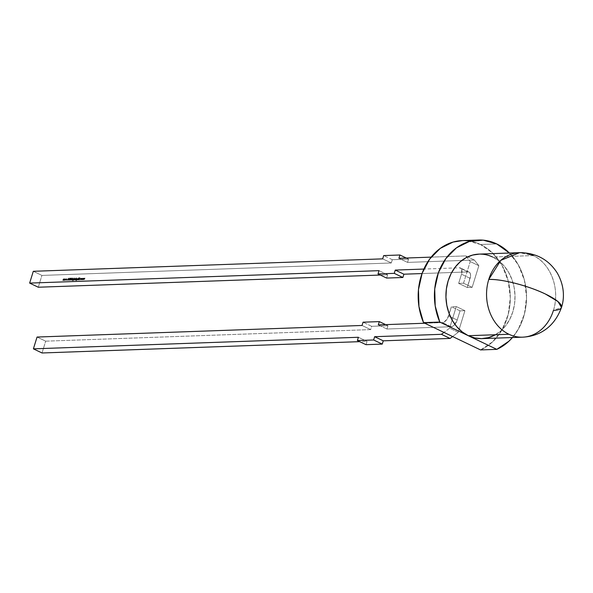 <?xml version="1.0" encoding="UTF-8"?>
<svg xmlns="http://www.w3.org/2000/svg" width="593" height="593" viewBox="0 0 593 593"><rect width="100%" height="100%" fill="white"/><g stroke="black" fill="none" stroke-linecap="round" stroke-linejoin="round"><path stroke-width="0.44" stroke-dasharray="2.96 2.22" d="M462.666 240.588L466.891 240.728L480.463 244.494L496.712 243.916L480.463 244.494A56.372 46.046 88 0 0 462.221 240.602M481.976 338.618A42.281 34.535 88 0 0 514.591 303.638A42.281 34.535 88 0 0 492.65 257.028L533.277 255.583A42.281 34.535 -92 0 1 553.432 310.391A42.281 34.535 -92 0 1 522.603 337.172M479.003 254.108L486.112 254.768L492.65 257.028L533.277 255.583A42.281 34.535 -92 0 1 553.432 310.391A42.281 9.584 -162.8 0 0 561.489 307.426L553.432 310.391C560.385 289.584 550.719 263.307 533.277 255.583L519.594 252.662M38.271 287.227L41.925 275.426L38.271 287.227L41.925 275.426L391.298 262.981L392.314 259.704L408.562 259.126L407.547 262.402L474.341 260.023L478.847 265.701L472.147 287.338L467.277 287.509L470.583 275.834L470.36 273.736L469.478 272.365L468.085 271.92L422.038 273.558L468.085 271.92L459.456 267.791L423.862 269.059M386.629 278.065L387.644 274.781L386.629 278.065L387.644 274.781L380.321 275.048L387.644 274.781L379.023 270.66L387.644 274.781L380.321 275.048M82.642 279.807L83.531 278.265L82.783 279.377L82.812 278.287L82.153 279.399L82.086 278.317L82.004 279.837L82.679 278.717L82.642 279.807L83.531 278.265L82.783 279.377L82.812 278.287L82.153 279.399L82.086 278.317L82.004 279.837L82.679 278.717L82.642 279.807L83.531 278.265L82.783 279.377L82.812 278.287L82.153 279.399L82.086 278.317L82.004 279.837L82.679 278.717L82.664 279.807L83.531 278.265L82.664 279.807L83.405 278.265L82.783 279.377L82.583 278.184L82.153 279.399L81.871 278.213L81.79 279.733L82.457 278.614L82.642 279.807M79.796 279.94L79.684 279.488L79.796 279.94M78.261 279.97L78.632 278.325L78.38 279.963M77.876 279.978L78.469 278.443L77.994 278.436L77.157 280.007L77.957 278.621L77.994 279.978L78.469 278.443L77.994 278.436L77.157 280.007L77.957 278.621L77.994 279.978L78.254 278.339L77.157 280.007L77.957 278.621L77.876 279.978L78.254 278.339L77.994 279.978L78.35 278.451L77.779 278.332L76.942 279.903L77.742 278.517L77.994 279.978M75.645 279.777L76.341 277.909L74.911 279.333L74.888 279.889L75.674 280.059L76.341 277.909L74.911 279.333L75.17 280.104L75.674 280.059L76.341 277.909L74.911 279.333L75.17 280.104L75.43 279.674L75.674 280.059L76.341 277.909L75.948 278.806L75.437 278.413L74.696 279.229L74.822 279.978L75.43 279.674L75.563 280.066M73.791 280.126L74.051 278.488L73.91 280.118M73.554 278.591L73.05 278.636L72.872 280.741L73.51 280.244L72.946 280.556L72.783 279.874L73.488 279.918L73.828 278.806L73.05 278.636L72.872 280.741L73.51 280.244L72.946 280.556L72.783 279.874L73.072 280.148L73.799 279.362L73.554 278.591L72.954 278.532L72.872 280.741L73.51 280.244L72.946 280.556L72.783 279.874L73.072 280.148L73.799 279.362L73.673 278.614L72.954 278.532L73.799 279.362L73.554 278.591M71.731 278.68L71.642 278.073L71.286 278.695L70.975 280.23L71.731 278.68L71.642 278.073L71.286 278.695L70.975 280.23L71.731 278.68L71.545 277.969L70.975 280.23L71.731 278.68L71.545 277.969L71.568 278.688L71.545 277.969L71.071 278.599L70.975 280.23L71.568 278.688M68.899 279.792L69.099 280.348L69.633 279.874L69.018 279.785L69.774 278.139L68.899 279.792L69.099 280.348L69.633 279.874L69.018 279.785L69.774 278.139L68.899 279.792L69.099 280.348L69.633 279.874L69.018 279.785L69.774 278.139L69.099 280.348L68.684 279.688L68.884 280.244L69.633 279.874L68.884 280.244L69.203 278.999L68.899 279.792M67.046 280.393L66.935 279.94L67.046 280.393M65.779 279.659L65.712 278.932L65.097 279.14L65.045 280.467L65.816 279.118L65.097 279.14L65.045 280.467L65.816 279.118L65.097 279.14L65.045 280.467L65.779 279.659L65.534 278.88L64.882 279.036L65.045 280.467L64.689 280.333L65.564 279.555L64.83 280.363L64.882 279.036L65.816 279.118L65.564 279.555L65.601 279.014L65.097 279.14M64.207 280.467L64.8 278.932L63.71 278.94L62.91 280.511L63.673 279.133L63.673 280.489L64.326 279.103L64.326 280.459L64.8 278.932L63.71 278.94L62.91 280.511L63.458 279.029L63.562 280.489L64.326 279.103L64.326 280.459L64.585 278.829L63.948 279.303L63.71 278.94L62.91 280.511L63.673 279.133L63.673 280.489L64.326 279.103L64.207 280.467L64.585 278.829L64.326 280.459L64.681 278.932L63.948 279.303L63.495 278.836L62.695 280.407L63.458 279.029L63.673 280.489L64.111 279.006L64.326 280.459M66.942 279.622L66.661 278.836L66.112 279.214L66.846 279.177L66.572 280.059L65.845 280.089L66.179 280.422L66.942 279.622L66.661 278.836L66.112 279.214L66.609 279.021L66.831 279.614L65.845 280.089L66.179 280.422L66.942 279.622L66.661 278.836L65.897 279.11L66.609 279.021L66.831 279.614L65.845 280.089L66.179 280.422L66.942 279.622L66.446 278.732L65.897 279.11L66.75 278.94L65.964 280.319L66.727 279.518L66.446 278.732L65.897 279.11L66.609 279.021L66.831 279.614L66.238 280.237L65.756 279.874L65.964 280.319L66.727 279.518M68.573 280.311L68.595 278.236L67.343 280.356L68.462 279.651L68.573 280.311L68.38 278.132L67.343 280.356L68.462 279.651L68.573 280.311L68.395 278.132L67.343 280.356L68.462 279.651L68.573 280.311L68.395 278.132L67.128 280.252L68.247 279.548L68.447 280.319L68.38 278.132L67.128 280.252L68.247 279.548L68.358 280.207L68.38 278.132L67.343 280.356M70.656 279.852L71.212 278.139L70.189 280.096L70.374 278.169L70.115 280.311L71.212 278.139L70.189 280.096L70.374 278.169L70.115 280.311L71.212 278.139L70.189 280.096L70.374 278.169L70.115 280.311L71.212 278.139L70.189 280.096L69.804 279.644L70.159 278.073L69.789 280.185L70.819 279.407M72.19 280.185L72.857 278.028L71.479 280.207L72.279 278.821L72.309 280.178L72.857 278.028L71.479 280.207L72.279 278.821L72.309 280.178L72.761 277.924L71.479 280.207L72.279 278.821L72.19 280.185L72.761 277.924L72.309 280.178L72.642 277.924L72.576 278.94L72.101 278.532L71.264 280.104L72.064 278.717L72.309 280.178M74.429 278.265L74.31 277.843L74.429 278.265M74.362 280.104L74.948 278.569L74.496 278.606L74.362 280.104L74.948 278.569L74.496 278.606L74.362 280.104L74.948 278.569L74.496 278.606L74.362 280.104L74.948 278.569L74.473 280.104L74.837 278.569L74.392 278.451L74.473 280.104M76.92 278.473L76.415 278.517L76.238 280.622L76.875 280.126L76.312 280.437L76.149 279.748L76.853 279.8L77.194 278.688L76.415 278.517L76.238 280.622L76.875 280.126L76.312 280.437L76.149 279.748L76.438 280.029L77.164 279.244L76.92 278.473L76.319 278.406L76.238 280.622L76.875 280.126L76.312 280.437L76.149 279.748L76.438 280.029L77.164 279.244L77.038 278.495L76.319 278.406L77.164 279.244L76.92 278.473M78.891 278.11L78.78 277.68L78.891 278.11M79.277 279.933L80.04 277.828L79.677 278.628L79.217 277.858L79.566 278.777L78.521 279.955L79.588 278.918L79.395 279.926L80.04 277.828L79.677 278.628L79.217 277.858L79.566 278.777L78.521 279.955L79.588 278.918L79.395 279.926L80.04 277.828L79.677 278.628L79.217 277.858L79.566 278.777L78.521 279.955L79.588 278.918L79.277 279.933L80.04 277.828L79.395 279.926L79.929 277.835L79.677 278.628L79.002 277.754L79.566 278.777L78.306 279.852L79.373 278.814L79.395 279.926M81.145 279.866L82.034 278.317L81.285 279.436L81.315 278.339L80.648 279.459L80.581 278.369L80.507 279.889L81.174 278.769L81.167 279.866L82.034 278.317L81.285 279.436L81.315 278.339L80.648 279.459L80.581 278.369L80.507 279.889L81.174 278.769L81.167 279.866L81.819 278.213L81.285 279.436L81.315 278.339L80.648 279.459L80.581 278.369L80.529 279.889L81.174 278.769L81.145 279.866L82.034 278.317L81.167 279.866L81.908 278.317L81.285 279.436L81.078 278.236L80.648 279.459L80.366 278.265L80.292 279.785L80.959 278.666L80.952 279.763L81.174 278.769M84.147 279.755L85.036 278.206L84.288 279.325L84.317 278.236L83.65 279.347L83.583 278.258L83.509 279.777L84.176 278.666L84.169 279.755L85.036 278.206L84.288 279.325L84.317 278.236L83.65 279.347L83.583 278.258L83.509 279.777L84.176 278.666L84.169 279.755L84.821 278.11L84.288 279.325L84.317 278.236L83.65 279.347L83.583 278.258L83.531 279.777L84.176 278.666L84.147 279.755L85.036 278.206L84.169 279.755L84.91 278.213L84.288 279.325L84.08 278.132L83.65 279.347L83.368 278.154L83.294 279.674L83.961 278.562L83.954 279.651L84.176 278.666M496.712 243.916L480.463 244.494L492.561 253.018L502.093 265.523L508.186 280.882L510.291 297.693L508.216 314.446L502.152 329.604L492.642 341.805L480.56 349.929A56.372 46.046 -92 0 0 510.291 297.693A56.372 46.046 -92 0 0 480.463 244.494A56.372 46.046 88 0 0 470.375 241.203M458.226 332.317L464.919 310.68L456.299 306.551L449.605 328.188L458.226 332.317L464.919 310.68L456.299 306.551L449.605 328.188L443.972 332.421L449.605 328.188L458.226 332.317L452.592 336.542L458.226 332.317L464.919 310.68L456.299 306.551L449.605 328.188L458.226 332.317L452.592 336.542M431.148 257.132L465.72 255.902L431.148 257.132L465.72 255.902L474.341 260.023L478.847 265.701L470.227 261.572L463.526 283.209L472.147 287.338L467.277 287.509L470.116 278.332A7.049 3.736 -64.4 0 0 469.093 272.12A7.049 3.736 -64.4 0 0 468.085 271.92L459.456 267.791L460.857 268.236L461.739 269.615L461.495 274.203L470.116 278.332A7.049 3.736 -64.4 0 0 468.085 271.92L422.038 273.558M382.678 258.859L391.298 262.981L41.925 275.426L33.304 271.298L41.925 275.426L391.298 262.981L382.678 258.859L391.298 262.981L392.314 259.704L408.562 259.126L406.249 258.014L408.562 259.126L407.547 262.402L474.341 260.023L478.847 265.701L472.147 287.338L467.277 287.509L470.116 278.332L461.495 274.203A7.049 3.736 -64.4 0 0 460.472 267.992A7.049 3.736 -64.4 0 0 459.456 267.791A7.049 3.736 -64.4 0 1 461.495 274.203L470.116 278.332M495.422 334.741A42.281 34.535 88 0 0 514.991 295.136A42.281 34.535 88 0 0 492.65 257.028A42.281 34.535 88 0 0 478.966 254.115M509.409 253.026A56.372 46.046 -92 0 1 512.419 337.536L518.401 329.026L524.464 313.867L526.54 297.115L524.434 280.304L518.341 264.945L509.409 253.026A56.372 46.046 -92 0 1 512.419 337.536M533.277 255.583L492.65 257.028L498.728 260.801L504.094 265.946L508.564 272.254L511.944 279.488L514.124 287.375L515.006 295.603L514.561 303.868L512.804 311.836L509.81 319.212L505.681 325.713L500.588 331.087L494.725 335.127M42.029 352.976L45.676 341.168L42.029 352.976L45.676 341.168L37.055 337.046L45.676 341.168L370.677 329.597L371.692 326.32L387.941 325.742L386.925 329.019L451.117 326.736L452.822 326.18L454.905 324.334A7.049 3.736 -64.4 0 0 457.203 320.035L460.049 310.851L464.919 310.68L460.049 310.851L451.429 306.729L456.299 306.551M37.055 337.046L45.676 341.168L370.677 329.597L371.692 326.32L387.941 325.742L385.628 324.63L387.941 325.742L386.925 329.019L378.304 324.89L386.925 329.019L451.117 326.736L442.489 322.607L424.781 323.237L442.489 322.607L444.201 322.051L447.5 318.426L451.429 306.729L448.582 315.906L457.203 320.035L460.049 310.851L451.429 306.729L448.582 315.906L457.203 320.035L460.049 310.851L464.919 310.68M454.579 324.712L457.203 320.035A7.049 3.736 -64.4 0 1 454.905 324.334A7.049 3.736 -64.4 0 1 451.117 326.736L442.489 322.607A7.049 3.736 -64.4 0 0 448.582 315.906L457.203 320.035M366.007 344.674L367.023 341.398L358.402 337.276L367.023 341.398L366.007 344.674L367.023 341.398L359.706 341.657M45.676 341.168L370.677 329.597L362.056 325.468L370.677 329.597L371.692 326.32L363.072 322.192L371.692 326.32L387.941 325.742L386.925 329.019L451.117 326.736A7.049 3.736 -64.4 0 0 454.905 324.334M391.298 262.981L392.314 259.704L408.562 259.126L407.547 262.402L398.926 258.281L407.547 262.402L474.341 260.023L465.72 255.902L470.227 261.572L463.526 283.209L458.648 283.387L461.495 274.203L458.648 283.387L467.277 287.509L458.648 283.387L461.495 274.203M474.341 260.023L465.72 255.902L470.227 261.572L463.526 283.209L458.648 283.387L467.277 287.509M478.847 265.701L470.227 261.572L478.847 265.701L472.147 287.338L463.526 283.209L472.147 287.338M392.314 259.704L383.693 255.576M64.8 278.932L63.948 279.303L63.495 278.836L62.695 280.407L63.281 279.681M64.585 278.829L63.495 278.836L63.169 279.681M63.992 280.363L64.111 279.006L63.703 279.607L64.111 279.006L64.192 279.718L64.326 279.103L64.111 280.363M63.747 279.896L63.458 279.029L63.347 280.385L63.918 279.703M63.458 279.029L63.066 279.577L63.458 279.029M64.696 279.585L65.208 279.992L65.26 278.962L64.696 279.585L64.889 280.17L65.26 278.962L64.696 279.585L64.889 280.17L65.475 279.066L64.696 279.585L65.104 280.274L65.66 279.666L65.26 278.962L65.682 279.236L64.911 279.688L65.104 280.274L65.475 279.066L64.696 279.585L65.475 279.066L65.423 280.096L64.696 279.585M66.112 279.214L66.609 279.021L66.616 279.511L66.394 278.925L66.616 279.511L65.63 279.985L66.357 279.955L66.179 279.303M66.816 278.866L66.446 278.732L66.816 278.866M67.78 279.347L68.247 279.333L68.262 278.54L67.78 279.347L68.247 279.333L68.262 278.54L67.78 279.347L68.247 279.333L68.262 278.54L67.78 279.347L68.462 279.436L68.477 278.643L67.995 279.451L68.462 279.436L68.477 278.643L67.78 279.347L68.262 278.54M69.129 279.577L69.166 280.133L68.803 279.681L69.344 279.666L68.803 279.681L69.166 280.133L69.559 279.77L68.884 280.244L68.684 279.688L69.418 279.103M68.914 279.473L69.944 278.621L69.559 278.035L69.099 278.406L69.722 278.354L69.203 278.999L69.655 278.888M69.47 279.236L69.944 278.621L69.559 278.035L69.381 278.636M69.44 278.784L69.329 278.339L69.722 278.354L69.203 278.999M69.314 278.51L69.559 278.035L69.766 278.94M71.212 278.139L70.189 280.096L69.804 279.644L70.159 278.073L69.655 279.94L70.604 279.31M70.997 278.043L70.1 279.429M71.76 278.073L71.071 278.599L70.878 280.118L71.353 278.584M72.976 278.028L71.938 279.133M72.361 279.629L72.064 278.717L71.723 279.029L72.279 278.821L72.094 280.074M71.716 279.422L72.146 278.732M73.087 278.903L72.835 278.532L72.457 279.748L72.657 280.637L73.51 280.244L72.731 280.452L72.568 279.77L73.072 280.148L73.799 279.362M73.169 278.628L72.346 280.222L72.657 280.637L73.391 280.244M72.954 278.532L72.346 280.222L72.657 280.637L73.51 280.244M72.731 280.452L72.568 279.77L72.487 280.311L72.546 279.844L72.731 280.452L73.176 280.141L72.731 280.452M72.346 280.222L72.657 280.637L72.346 280.222M72.717 279.288L73.221 279.696L73.488 278.843L72.717 279.288L72.909 279.859L73.265 278.68L72.717 279.288L72.909 279.859L73.488 278.777L72.717 279.288L73.124 279.963L73.68 279.377L73.265 278.68L73.702 278.947L72.932 279.392L73.124 279.963L73.488 278.777L72.717 279.288L73.488 278.777L73.443 279.8L72.717 279.288M74.585 278.102L74.155 278.006L74.585 278.102M74.384 278.591L73.695 280.022M74.948 278.569L74.281 278.51L74.258 280M74.733 278.465L74.281 278.51L74.518 279.592M75.674 280.059L76.126 277.806L75.948 278.806L75.437 278.413L75.734 278.703L75.437 278.413L74.696 279.229L76.223 277.909M74.696 279.229L74.955 280L75.43 279.674L74.955 280L74.911 279.333M75.585 279.192L75.385 278.599L74.792 279.651L75.585 279.192L75.385 278.599L75.014 279.814L75.585 279.192L75.385 278.599L74.814 279.221L75.229 279.918L75.6 278.703L74.814 279.221L75.229 279.918L75.029 279.325L75.229 279.918L75.8 279.296L75.385 278.599L75.822 278.866L75.029 279.325L75.229 279.918L75.8 279.296L75.229 279.918L74.814 279.221L75.6 278.703L75.585 279.192M76.453 278.777L76.2 278.413L75.822 279.629L76.023 280.519L76.875 280.126L76.097 280.333L75.934 279.651L76.438 280.029L77.164 279.244M76.534 278.51L75.711 280.096L76.023 280.519L76.756 280.126M76.319 278.406L75.711 280.096L76.023 280.519L76.875 280.126M76.097 280.333L75.934 279.651L75.852 280.185L75.911 279.726L76.097 280.333L76.541 280.022L76.097 280.333M75.711 280.096L76.023 280.519L75.711 280.096M76.082 279.17L76.593 279.577L76.853 278.725L76.082 279.17L76.275 279.74L76.638 278.554L76.082 279.17L76.275 279.74L76.853 278.658L76.082 279.17L76.49 279.844L77.046 279.251L76.638 278.554L77.068 278.821L76.297 279.273L76.49 279.844L76.853 278.658L76.082 279.17L76.853 278.658L76.808 279.681L76.082 279.17M78.469 278.443L77.779 278.332L77.06 279.896L77.624 278.932M78.046 279.429L77.742 278.517L77.409 278.829L77.957 278.621L77.779 279.874M77.401 279.221L77.824 278.532M79.047 277.947L78.617 277.85L79.047 277.947M78.854 278.428L78.157 279.859M80.04 277.828L79.462 278.525L79.002 277.754L79.351 278.673L78.306 279.852L79.373 278.814L79.18 279.822M82.034 278.317L81.071 279.333L81.078 278.236L80.433 279.355L80.366 278.265L80.292 279.785L80.959 278.666L81.167 279.866M83.531 278.265L82.568 279.273L82.583 278.184L81.938 279.303L81.871 278.213L81.79 279.733L82.457 278.614L82.449 279.703M85.036 278.206L84.065 279.221L84.08 278.132L83.435 279.244L83.368 278.154L83.294 279.674L83.961 278.562L84.169 279.755M480.463 244.494A56.372 46.046 -92 0 1 510.291 297.693A56.372 46.046 -92 0 1 480.56 349.929M424.781 323.237L442.489 322.607A7.049 3.736 -64.4 0 0 448.582 315.906M449.605 328.188L443.972 332.421M370.677 329.597L362.056 325.468M358.402 337.276L367.023 341.398M460.049 310.851L451.429 306.729M378.304 324.89L386.925 329.019M451.117 326.736L442.489 322.607M385.628 324.63L387.941 325.742M371.692 326.32L363.072 322.192M41.925 275.426L33.304 271.298M387.644 274.781L379.023 270.66M407.547 262.402L398.926 258.281M465.72 255.902L470.227 261.572M463.526 283.209L458.648 283.387M468.085 271.92L459.456 267.791M406.249 258.014L408.562 259.126M62.954 279.577L62.91 280.511M62.814 280.407L63.066 279.577M63.525 279.792L63.562 280.489M63.458 280.385L63.703 279.607M64.882 279.036L64.793 279.696M64.578 279.592L64.83 280.363L65.564 279.555M67.254 280.244L67.869 279.674M67.654 279.57L68.462 279.651M68.247 279.548L68.447 280.319M68.462 279.436L68.477 278.643M69.885 279.325L70.493 278.169M70.159 278.073L69.981 279.436M69.766 279.34L69.9 280.207L70.441 279.748M71.427 277.969L71.449 278.695M71.012 278.784L71.39 278.88M71.175 278.777L70.975 280.23M70.878 280.118L71.508 278.88M71.293 278.777L71.679 278.873M72.642 277.924L72.361 278.836M71.501 279.325L71.479 280.207M71.375 280.104L71.82 279.481M72.146 279.525L71.975 280.081M73.584 279.259L73.339 278.488L72.872 278.799M74.051 278.488L73.576 280.022M74.303 279.488L74.147 280M75.459 279.955L76.341 277.909M76.949 279.14L76.705 278.369L76.238 278.68M77.186 279.118L77.157 280.007M77.06 279.896L77.498 279.281M77.831 279.325L77.661 279.874M78.521 278.332L78.046 279.866M79.707 277.732L79.677 278.628M79.462 278.525L79.38 277.85M79.002 277.754L79.566 278.777M79.351 278.673L78.521 279.955M78.306 279.852L78.676 279.955M78.461 279.852L79.588 278.918M79.373 278.814L79.062 279.829M81.693 278.221L81.285 279.436M81.071 279.333L81.315 278.339M80.648 279.459L81.293 278.339M80.433 279.355L80.707 278.362M80.366 278.265L80.507 279.889M80.314 279.785L80.959 278.666M83.19 278.161L82.783 279.377M82.568 279.273L82.583 278.184L82.153 279.399M81.938 279.303L82.205 278.31M81.871 278.213L81.79 279.733L82.679 278.717M82.457 278.614L82.427 279.711M84.695 278.11L84.288 279.325M84.065 279.221L84.317 278.236M83.65 279.347L84.295 278.236M83.435 279.244L83.709 278.258M83.368 278.154L83.509 279.777M83.317 279.674L83.961 278.562M477.973 240.046L478.469 240.024M469.093 272.12L460.472 267.992"/><path stroke-width="0.89" d="M478.469 240.024L462.221 240.602A56.372 46.046 88 0 0 423.535 322.636L439.784 322.058A56.372 46.046 -92 0 1 478.469 240.024A56.372 46.046 -92 0 1 496.712 243.916A56.372 46.046 -92 0 1 509.409 253.026L496.712 243.916L483.139 240.15L469.322 241.484L456.521 247.8L445.892 258.526L438.397 272.676L434.721 288.984L435.203 305.958L439.784 322.058L468.3 335.705A42.281 34.535 88 0 0 481.976 338.618L522.603 337.172A42.281 34.535 -92 0 1 508.92 334.259L468.3 335.705L496.808 349.351L480.56 349.929L423.535 322.636L418.947 306.537L418.473 289.562L422.149 273.262L429.643 259.104L440.273 248.385L453.074 242.063L462.666 240.588M494.725 335.127L488.313 337.669L481.598 338.633L474.837 337.966L468.3 335.705A42.281 34.535 88 0 1 446.359 289.095A42.281 34.535 88 0 1 478.966 254.115L519.594 252.662A42.281 34.535 88 0 0 488.765 279.451A42.281 34.535 88 0 1 533.277 255.583A42.281 34.535 88 0 0 519.594 252.662L500.826 260.334L488.765 279.451C501.344 278.769 528.533 285.774 545.471 294.054L557.946 301.541L561.489 307.426A42.281 9.584 -162.8 0 0 545.471 294.054A42.281 9.584 -162.8 0 0 488.765 279.451A42.281 34.535 88 0 0 508.92 334.259A42.281 34.535 -92 0 0 553.432 310.391A42.281 34.535 -92 0 1 522.603 337.172A42.281 34.535 -92 0 1 508.92 334.259L468.3 335.705L496.808 349.351L480.56 349.929L423.535 322.636L439.784 322.058L468.3 335.705L462.221 331.932L456.855 326.787L452.385 320.479L449.005 313.245L446.825 305.358L445.943 297.13L446.388 288.865L448.145 280.897L451.14 273.514L455.268 267.02L460.361 261.646L466.224 257.607L472.636 255.064L479.352 254.1M423.862 269.059L395.272 270.082L423.862 269.059L395.272 270.082L403.892 274.203L422.038 273.558L403.892 274.203L402.877 277.487L386.629 278.065L378.008 273.936L379.023 270.66L29.65 283.098L38.271 287.227L380.321 275.048L38.271 287.227L29.65 283.098L38.271 287.227L380.321 275.048M553.432 310.391A42.281 9.584 -162.8 0 0 545.471 294.054A42.281 9.584 -162.8 0 0 488.765 279.451A42.281 34.535 88 0 0 508.92 334.259L468.3 335.705A42.281 34.535 88 0 0 495.422 334.741M512.419 337.536A56.372 46.046 -92 0 1 496.808 349.351L508.898 341.22L512.426 337.536A56.372 46.046 -92 0 1 496.808 349.351L480.56 349.929L423.535 322.636L439.784 322.058A56.372 46.046 -92 0 1 445.892 258.526A56.372 46.046 -92 0 1 496.712 243.916A56.372 46.046 -92 0 1 509.409 253.026M452.592 336.542L450.065 338.44L452.592 336.542L450.065 338.44L441.444 334.319L443.972 332.421L441.444 334.319L374.65 336.698L373.634 339.974L357.386 340.552L358.402 337.276L33.401 348.847L37.055 337.046L33.401 348.847L42.029 352.976L359.706 341.657L42.029 352.976L33.401 348.847L42.029 352.976L359.706 341.657M443.972 332.421L441.444 334.319L450.065 338.44L383.271 340.819L382.263 344.096L366.007 344.674L357.386 340.552L358.402 337.276L33.401 348.847L37.055 337.046L362.056 325.468L37.055 337.046L362.056 325.468L363.072 322.192L379.32 321.614L378.304 324.89L424.781 323.237M450.065 338.44L441.444 334.319L374.65 336.698L383.271 340.819L450.065 338.44L383.271 340.819L374.65 336.698L373.634 339.974L382.263 344.096L366.007 344.674L357.386 340.552L358.402 337.276L33.401 348.847M441.444 334.319L374.65 336.698L373.634 339.974L357.386 340.552L373.634 339.974L382.263 344.096L366.007 344.674L357.386 340.552M383.271 340.819L382.263 344.096L383.271 340.819L374.65 336.698M379.32 321.614L363.072 322.192L362.056 325.468L363.072 322.192L379.32 321.614L385.628 324.63L379.32 321.614L378.304 324.89L379.32 321.614L385.628 324.63M422.038 273.558L403.892 274.203L395.272 270.082L394.256 273.358L395.272 270.082L394.256 273.358L378.008 273.936L379.023 270.66L29.65 283.098L33.304 271.298L382.678 258.859L383.693 255.576L399.941 254.997L398.926 258.281L431.148 257.132M29.65 283.098L33.304 271.298L382.678 258.859L33.304 271.298L29.65 283.098L379.023 270.66L378.008 273.936L394.256 273.358L402.877 277.487L386.629 278.065L378.008 273.936L394.256 273.358L402.877 277.487L386.629 278.065L378.008 273.936M403.892 274.203L402.877 277.487L403.892 274.203L395.272 270.082M399.941 254.997L383.693 255.576L382.678 258.859L383.693 255.576L399.941 254.997L406.249 258.014L399.941 254.997L398.926 258.281L399.941 254.997L406.249 258.014M470.375 241.203A56.372 46.046 88 0 0 426.426 264.063A56.372 46.046 88 0 0 423.535 322.636M488.765 279.451A42.281 34.535 88 0 0 508.92 334.259M492.65 257.028A42.281 34.535 88 0 0 448.145 280.897A42.281 34.535 88 0 0 468.3 335.705L496.808 349.351M439.784 322.058L468.3 335.705M373.634 339.974L382.263 344.096M394.256 273.358L402.877 277.487M522.603 337.172C538.192 336.387 553.892 328.374 561.489 307.426C564.091 299.695 565.181 286.893 557.25 272.988C548.651 259.578 536.102 252.811 519.594 252.662"/></g></svg>
